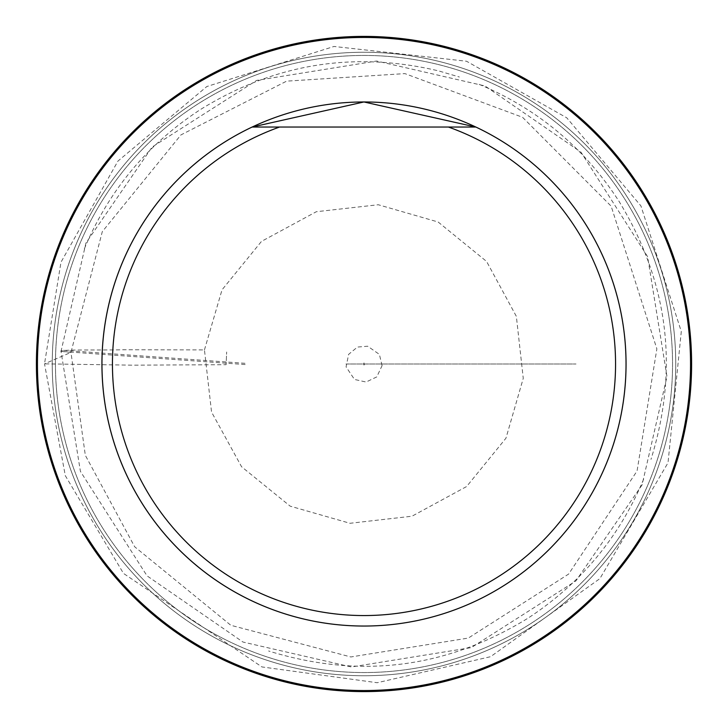 <?xml version="1.0" encoding="UTF-8"?>
<svg xmlns="http://www.w3.org/2000/svg" width="728" height="728" viewBox="0 0 728 728"><rect width="100%" height="100%" fill="white"/><g stroke="black" fill="none" stroke-linecap="round" stroke-linejoin="round"><path stroke-width="0.55" stroke-dasharray="3.64 2.73" d="M204.45 349.904L222.04 289.808L261.489 241.387L316.325 211.721L378.278 204.741L438.129 222.004L486.586 261.452L516.352 316.371L523.259 378.333L505.942 438.229L466.593 486.55L411.984 516.216L350.013 523.286L290.163 506.151L241.578 466.748L211.548 412.066L204.45 349.904L123.332 349.759C102.939 350.332 57.221 349.267 61.025 351.397L80.408 471.362L147.029 575.848L242.979 642.041L351.397 666.975L471.362 647.592L575.848 580.971L642.041 485.021L666.975 376.604L647.592 256.638L580.971 152.152L485.021 85.959L376.604 61.025L256.638 80.408L152.152 147.029L85.959 242.979L61.025 351.397L61.898 350.232L246.137 363.39L245.263 364.555L61.025 351.397L70.962 352.37L85.322 455.309L134.68 546.783L230.831 625.288L350.851 656.965L468.322 638.074L568.623 574.074L637.064 470.989L656.865 348.858L611.147 206.151L522.549 117.29L404.914 73.61L286.614 81.145L180.963 134.889L102.293 231.659L70.962 352.37L44.517 363.845L65.311 475.675L123.478 573.4L261.934 666.93L377.177 682.728L490.554 656.702L599.881 578.624L668.022 462.781L681.29 331.495L640.922 205.897L566.793 117.836L466.53 61.234L334.006 46.465L206.843 86.532L117.945 161.088L60.979 262.207L44.517 363.845L132.514 365.165L226.117 364.692L226.663 351.997L226.117 364.692M52.252 364A311.748 311.748 0 0 0 519.874 633.979A311.748 311.748 0 0 0 519.874 94.021A311.748 311.748 0 0 0 52.252 364A311.748 311.748 0 0 1 519.874 94.021A311.748 311.748 0 0 1 519.874 633.979A311.748 311.748 0 0 1 52.252 364A311.748 311.748 0 0 0 519.874 633.979A311.748 311.748 0 0 0 519.874 94.021A311.748 311.748 0 0 0 52.252 364A311.748 311.748 0 0 0 519.874 633.979A311.748 311.748 0 0 0 519.874 94.021A311.748 311.748 0 0 0 52.252 364A311.748 311.748 0 0 0 519.874 633.979A311.748 311.748 0 0 0 519.874 94.021A311.748 311.748 0 0 0 52.252 364M55.455 364A308.545 308.545 0 0 0 518.272 631.212A308.545 308.545 0 0 0 518.272 96.788A308.545 308.545 0 0 0 55.455 364A308.545 308.545 0 0 0 518.272 631.212A308.545 308.545 0 0 0 518.272 96.788A308.545 308.545 0 0 0 55.455 364M36.4 364A327.6 327.6 0 0 0 527.8 647.711A327.6 327.6 0 0 0 527.8 80.289A327.6 327.6 0 0 0 36.4 364M475.857 127.036L252.143 127.036M345.927 364L576.021 364L345.927 364M382.082 365.611L379.388 354.381L367.676 346.219L357.448 347.065L348.639 354.336L346.073 366.876L354.463 379.443L366.084 382.036L376.776 376.895L382.082 365.611M364.774 364.173L364.091 364.346L363.991 362.881L364.073 364M364.046 364.018L363.472 363.891L364.036 364.137L363.991 363.39L363.891 364.528L364.346 363.909M364.018 364.055L364.009 365.119L363.982 364.055M84.357 248.83C108.727 190.691 147.274 144.353 200.009 109.81C274.201 63.691 353.781 50.733 438.766 70.944L459.395 77.013M479.17 84.357C537.837 108.954 584.466 147.957 619.046 201.356C668.495 282.573 679.142 368.586 650.987 459.395M643.643 479.17C619.273 537.31 580.726 583.647 527.982 618.19C446.482 668.359 360.023 679.297 268.605 650.987"/><path stroke-width="1.09" d="M448.43 127.036A251.551 251.551 0 0 1 566.12 513.759A251.551 251.551 0 0 1 161.88 513.759A251.551 251.551 0 0 1 279.57 127.036L475.857 127.036A262.034 262.034 0 0 1 402.384 623.214A262.034 262.034 0 0 1 252.143 127.036L363.936 101.966L475.857 127.036M279.57 127.036L252.143 127.036M626.035 364A262.034 262.034 0 0 1 332.66 624.16A262.034 262.034 0 0 1 109.464 301.765A262.034 262.034 0 0 1 626.035 364M37.447 364A326.554 326.554 0 0 1 527.272 81.199A326.554 326.554 0 0 1 527.272 646.801A326.554 326.554 0 0 1 37.447 364M36.4 364A327.6 327.6 0 0 1 527.8 80.289A327.6 327.6 0 0 1 527.8 647.711A327.6 327.6 0 0 1 36.4 364"/></g></svg>
